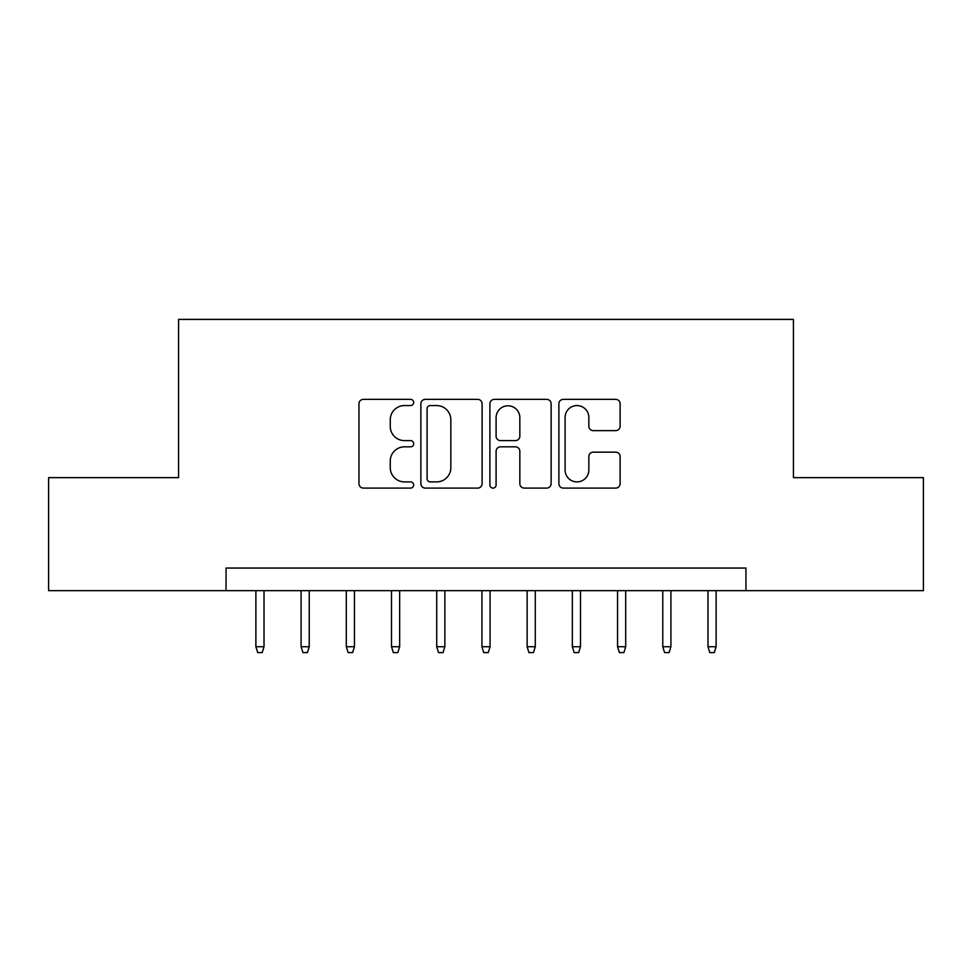 <?xml version="1.0" encoding="UTF-8"?>
<svg xmlns="http://www.w3.org/2000/svg" width="972" height="972" viewBox="0 0 972 972"><rect width="100%" height="100%" fill="white"/><g stroke="black" fill="none" stroke-linecap="round" stroke-linejoin="round"><path stroke-width="1.46" d="M413.671 402.457A3.11 3.11 0 0 0 410.561 399.358L363.407 399.358A4.435 4.435 0 0 0 358.972 403.793L358.972 483.667A4.435 4.435 0 0 0 363.407 488.102L410.561 488.102A3.11 3.11 0 0 0 413.671 485.004A3.11 3.11 0 0 0 410.561 481.893L404.461 481.893A14.203 14.203 0 0 1 390.258 467.69L390.258 461.032A14.203 14.203 0 0 1 404.461 446.841L410.561 446.841A3.11 3.11 0 0 0 413.671 443.73A3.11 3.11 0 0 0 410.561 440.62L404.461 440.62A14.203 14.203 0 0 1 390.258 426.429L390.258 419.77A14.203 14.203 0 0 1 404.461 405.567L410.561 405.567A3.11 3.11 0 0 0 413.671 402.457M615.689 430.632A4.435 4.435 0 0 0 620.124 426.198L620.124 403.793A4.435 4.435 0 0 0 615.689 399.358L563.323 399.358A4.435 4.435 0 0 0 558.888 403.793L558.888 483.667A4.435 4.435 0 0 0 563.323 488.102L615.689 488.102A4.435 4.435 0 0 0 620.124 483.667L620.124 456.597A4.435 4.435 0 0 0 615.689 452.162L593.285 452.162A4.435 4.435 0 0 0 588.838 456.597L588.838 470.023A11.871 11.871 0 0 1 576.967 481.893A11.871 11.871 0 0 1 565.097 470.023L565.097 417.438A11.871 11.871 0 0 1 576.967 405.567A11.871 11.871 0 0 1 588.838 417.438L588.838 426.198A4.435 4.435 0 0 0 593.285 430.632L615.689 430.632M226.051 590.66L48.6 590.66L48.6 477.641L178.581 477.641L178.581 319.399L793.419 319.399L793.419 477.641L923.4 477.641L923.4 590.66L745.949 590.66L745.949 568.049L226.051 568.049L226.051 590.66L745.949 590.66M482.112 403.793A4.435 4.435 0 0 0 477.677 399.358L425.311 399.358A4.435 4.435 0 0 0 420.876 403.793L420.876 483.667A4.435 4.435 0 0 0 425.311 488.102L477.677 488.102A4.435 4.435 0 0 0 482.112 483.667L482.112 403.793M494.323 399.358L546.689 399.358A4.435 4.435 0 0 1 551.124 403.793L551.124 483.667A4.435 4.435 0 0 1 546.689 488.102L524.273 488.102A4.435 4.435 0 0 1 519.838 483.667L519.838 451.275A4.435 4.435 0 0 0 515.403 446.841L500.531 446.841A4.435 4.435 0 0 0 496.097 451.275L496.097 485.004A3.11 3.11 0 0 1 492.986 488.102A3.11 3.11 0 0 1 489.888 485.004L489.888 403.793A4.435 4.435 0 0 1 494.323 399.358M430.195 405.567A3.11 3.11 0 0 0 427.097 408.677L427.097 478.783A3.11 3.11 0 0 0 430.195 481.893L436.635 481.893A14.203 14.203 0 0 0 450.838 467.69L450.838 419.77A14.203 14.203 0 0 0 436.635 405.567L430.195 405.567M519.838 417.656A11.871 11.871 0 0 0 507.967 405.786A11.871 11.871 0 0 0 496.097 417.656L496.097 436.185A4.435 4.435 0 0 0 500.531 440.62L515.403 440.62A4.435 4.435 0 0 0 519.838 436.185L519.838 417.656M264.02 646.72L262.209 652.601L257.689 652.601L255.879 646.72L264.02 646.72L264.02 590.66M255.879 646.72L255.879 590.66M309.23 646.72L307.419 652.601L302.9 652.601L301.089 646.72L309.23 646.72L309.23 590.66M301.089 646.72L301.089 590.66M354.44 646.72L352.629 652.601L348.11 652.601L346.299 646.72L354.44 646.72L354.44 590.66M346.299 646.72L346.299 590.66M399.65 646.72L397.84 652.601L393.32 652.601L391.509 646.72L399.65 646.72L399.65 590.66M391.509 646.72L391.509 590.66M444.86 646.72L443.05 652.601L438.53 652.601L436.72 646.72L444.86 646.72L444.86 590.66M436.72 646.72L436.72 590.66M490.07 646.72L488.26 652.601L483.74 652.601L481.93 646.72L490.07 646.72L490.07 590.66M481.93 646.72L481.93 590.66M535.28 646.72L533.47 652.601L528.95 652.601L527.14 646.72L535.28 646.72L535.28 590.66M527.14 646.72L527.14 590.66M580.491 646.72L578.68 652.601L574.16 652.601L572.35 646.72L580.491 646.72L580.491 590.66M572.35 646.72L572.35 590.66M625.701 646.72L623.89 652.601L619.371 652.601L617.56 646.72L625.701 646.72L625.701 590.66M617.56 646.72L617.56 590.66M670.911 646.72L669.101 652.601L664.581 652.601L662.77 646.72L670.911 646.72L670.911 590.66M662.77 646.72L662.77 590.66M716.121 646.72L714.311 652.601L709.791 652.601L707.981 646.72L716.121 646.72L716.121 590.66M707.981 646.72L707.981 590.66"/></g></svg>
